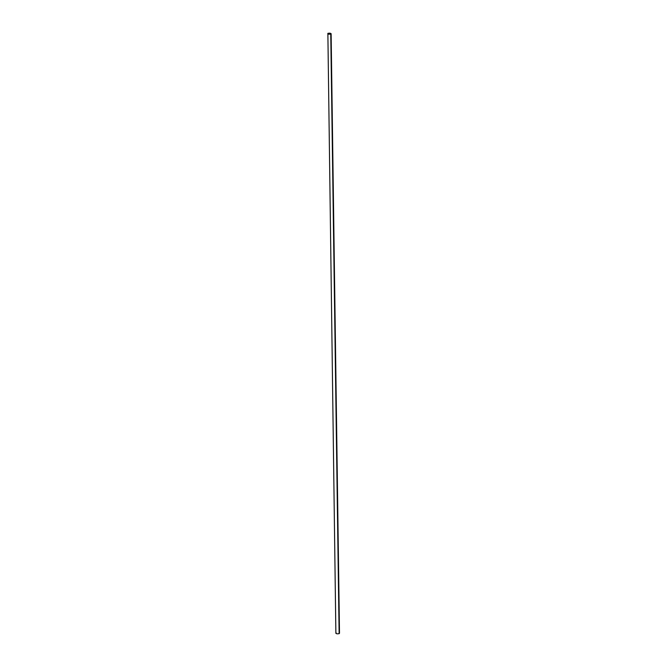 <?xml version="1.0" encoding="UTF-8"?>
<svg xmlns="http://www.w3.org/2000/svg" width="667" height="667" viewBox="0 0 667 667"><rect width="100%" height="100%" fill="white"/><g stroke="black" fill="none" stroke-linecap="round" stroke-linejoin="round"><path stroke-width="1" d="M339.128 633.65C336.868 634 335.91 633.775 336.243 632.966C335.91 633.775 336.868 634 339.128 633.65L330.757 34.034C328.498 34.384 327.53 34.159 327.872 33.35C330.132 33 331.09 33.225 330.757 34.034L339.378 633.075M335.876 633.333L327.872 33.35C327.53 34.159 328.498 34.384 330.757 34.034C331.09 33.225 330.132 33 327.872 33.35M339.495 633.283L331.124 33.667"/></g></svg>
